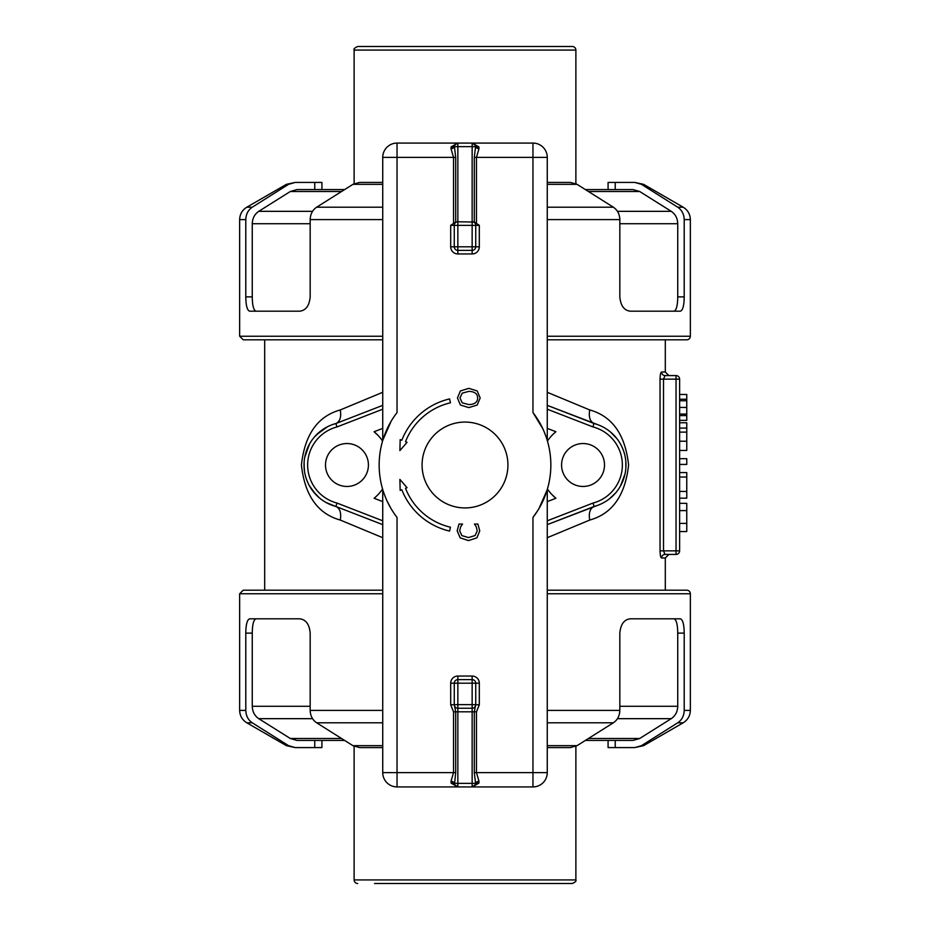 <?xml version="1.0" encoding="UTF-8"?>
<svg xmlns="http://www.w3.org/2000/svg" width="930" height="930" viewBox="0 0 930 930"><rect width="100%" height="100%" fill="white"/><g stroke="black" fill="none" stroke-linecap="round" stroke-linejoin="round"><path stroke-width="1.4" d="M455.7 222.049L450.69 225.351L450.69 246.81A7.149 7.149 0 0 0 457.851 253.96L472.149 253.96A7.149 7.149 0 0 0 479.31 246.81L479.31 225.351L474.3 222.049L457.851 221.77A3.581 3.581 0 0 0 454.27 225.351L457.851 225.351L457.851 221.77L455.7 222.049L455.7 157.379L454.433 146.649A3.581 2.104 -13.3 0 1 451.027 148.8L453.549 157.379L453.549 222.863M472.556 143.104L475.532 145.464A3.581 3.581 0 0 0 472.149 143.081L475.532 145.464A3.581 2.546 160.5 0 0 478.904 146.894L472.149 143.081L457.851 143.081A3.581 3.581 0 0 0 454.468 145.464L454.433 146.649L457.851 146.649L457.839 143.081L451.097 146.894A3.581 2.546 -160.5 0 0 454.468 145.464L457.258 143.127M451.097 146.894L451.027 148.8M457.839 143.081L397.04 143.081A14.31 14.31 0 0 0 382.73 157.379L382.73 440.483L382.73 157.379L397.04 157.379L397.04 412.548A85.851 85.851 0 0 0 397.04 517.452L397.04 772.621L382.73 772.621A14.31 14.31 0 0 0 397.04 786.919L457.793 786.919M457.444 786.896L454.468 784.536A3.581 3.581 0 0 0 457.851 786.919L454.468 784.536A3.581 2.546 -19.5 0 0 451.097 783.107L457.851 786.919L472.149 786.919L478.904 783.107A3.581 2.546 19.5 0 0 475.532 784.536L472.149 786.919L532.96 786.919A14.31 14.31 0 0 0 547.27 772.621L547.27 489.517L547.27 772.621L532.96 772.621L532.96 517.452A85.851 85.851 0 0 0 532.96 412.548L532.96 157.379L547.27 157.379A14.31 14.31 0 0 0 532.96 143.081L472.208 143.081M422.081 465A42.92 42.92 0 0 1 486.46 427.823A42.92 42.92 0 0 1 486.46 502.177A42.92 42.92 0 0 1 422.081 465M455.7 157.379L397.04 157.379L397.04 143.081A14.31 14.31 0 0 0 382.73 157.379M476.451 222.863L476.451 157.379L478.973 148.8A3.581 2.104 13.3 0 1 475.567 146.649L474.3 157.379L474.3 222.049M475.532 145.464L475.567 146.649L472.149 146.649L472.149 225.351L475.73 225.351A3.581 3.581 0 0 0 472.149 221.77L472.487 221.77M478.973 148.8L478.904 146.894M547.27 157.379L547.27 440.483L547.27 157.379A14.31 14.31 0 0 0 532.96 143.081L472.149 143.081L472.149 146.649L457.851 146.649L457.851 221.77M457.851 253.96L457.851 246.81L454.27 246.81A3.581 3.581 0 0 0 457.851 250.379L472.149 250.379A3.581 3.581 0 0 0 475.73 246.81L472.149 246.81L472.149 250.379A3.581 3.581 0 0 0 475.73 246.81L475.73 225.351L479.31 225.351M450.69 225.351L454.27 225.351L454.27 246.81L450.69 246.81M457.851 683.19L457.851 679.621A3.581 3.581 0 0 0 454.27 683.19L475.73 683.19A3.581 3.581 0 0 0 472.149 679.621L472.149 704.649L479.31 704.801L479.31 683.19A7.149 7.149 0 0 0 472.149 676.04L457.851 676.04A7.149 7.149 0 0 0 450.69 683.19L450.69 704.801L457.851 704.649L457.851 683.19M450.69 683.19L454.27 683.19L454.27 704.649A3.581 3.581 0 0 0 457.851 708.23L457.851 704.649L472.149 704.649L472.149 708.23A3.581 3.581 0 0 0 475.73 704.649L474.3 711.81L476.451 711.81L479.31 704.801M547.27 772.621A14.31 14.31 0 0 1 532.96 786.919L472.149 786.919L472.149 783.351L457.851 783.351L457.851 786.919L397.04 786.919L397.04 772.621L453.549 772.621L451.027 781.2A3.581 2.104 -166.7 0 1 454.433 783.351L457.851 783.351L457.851 708.23L472.149 708.23L472.149 711.81L474.3 711.81L474.3 772.621L475.567 783.351A3.581 2.104 166.7 0 1 478.973 781.2L476.451 772.621L476.451 711.81M472.149 676.04L472.149 679.621L457.851 679.621L457.851 676.04M475.73 704.649L475.73 683.19L479.31 683.19M450.69 704.801L453.549 711.81L455.7 711.81L454.27 704.649M454.468 784.536L455.7 772.621L455.7 711.81L472.149 711.81L472.149 783.351L475.567 783.351L475.532 784.536A3.581 3.581 0 0 1 472.149 786.919L472.219 786.919M478.904 783.107L478.973 781.2M451.027 781.2L451.097 783.107M676.04 375.581A3.581 3.581 0 0 1 679.621 379.149A3.581 3.581 0 0 0 676.04 375.581L676.04 379.149L679.621 379.149L679.621 550.851A3.581 3.581 0 0 1 676.04 554.42L665.055 554.42A3.581 3.511 -90 0 0 661.544 558L665.31 558L668.879 554.42L665.055 554.42L663.509 550.851L663.509 379.149L665.055 375.581L676.04 375.581L665.055 375.581A3.581 3.511 -90 0 1 661.544 372C660.672 372.395 660.161 374.778 660.033 379.149L660.033 550.851C660.161 555.222 660.66 557.605 661.544 558M679.621 550.851L676.04 550.851L676.04 554.42A3.581 3.581 0 0 0 679.621 550.851M665.055 554.42L676.04 554.42M344.542 189.581L296.995 189.581L290.323 191.499L258.761 211.331C254.634 214.132 252.46 218.259 252.263 223.723L252.263 296.879L245.787 296.879L245.787 219.596C245.985 214.144 248.147 210.006 252.263 207.204L246.81 207.204C242.219 210.064 239.835 214.191 239.649 219.596L239.649 336.23L243.23 339.81L382.73 339.81L264.69 339.81L264.69 590.19L382.73 590.19L243.23 590.19L239.649 593.77L382.73 593.77M547.27 593.77L690.351 593.77A3.581 3.581 0 0 0 686.77 590.19L547.27 590.19L665.31 590.19L665.31 558M665.31 339.81L547.27 339.81L686.77 339.81L665.31 339.81L665.31 372L661.544 372M382.73 392.297L340.299 409.932C317.723 416.222 304.761 434.577 301.413 465C304.773 495.423 317.735 513.779 340.299 520.068L382.73 537.703M547.27 537.703L589.701 520.068C612.277 513.779 625.239 495.423 628.587 465C625.227 434.577 612.265 416.222 589.701 409.932L547.27 392.297M288.544 745.662L286.405 745.662L295.205 747.581L288.544 745.662L252.263 722.796C248.147 719.994 245.985 715.856 245.787 710.404L239.649 710.404L239.649 593.77M245.787 710.404L245.787 633.121L252.263 633.121C252.379 624.344 253.646 619.566 256.041 618.81M382.73 710.404L310.167 710.404L310.167 633.121C309.376 624.344 305.912 619.578 299.762 618.81L249.682 618.81C247.217 619.578 245.915 624.344 245.787 633.121M547.27 747.581L570.404 747.581L577.065 745.662L613.358 722.796C617.474 719.994 619.624 715.856 619.833 710.404L619.833 633.121C620.624 624.344 624.088 619.578 630.238 618.81L680.318 618.81C682.783 619.578 684.085 624.344 684.213 633.121L684.213 710.404C684.015 715.856 681.853 719.994 677.738 722.796L641.456 745.662L634.795 747.581L643.595 745.662L641.456 745.662M615.23 189.581L615.23 182.419L634.795 182.419L641.456 184.338L677.738 207.204C681.853 210.006 684.015 214.144 684.213 219.596L690.351 219.596L690.351 336.23A3.581 3.581 0 0 1 686.77 339.81M684.213 219.596L684.213 296.879L677.738 296.879L677.738 223.723C677.54 218.259 675.366 214.132 671.239 211.331L639.677 191.499L633.005 189.581L585.458 189.581L608.081 189.581L608.081 182.419L615.23 182.419M547.27 219.596L619.833 219.596L619.833 296.879C620.624 305.656 624.088 310.422 630.238 311.19L680.318 311.19C682.783 310.422 684.085 305.656 684.213 296.879M382.73 182.419L359.596 182.419L352.935 184.338L316.642 207.204C312.526 210.006 310.376 214.144 310.167 219.596L310.167 296.879C309.376 305.656 305.912 310.422 299.762 311.19L249.682 311.19C247.217 310.422 245.915 305.656 245.787 296.879M594.049 423.499L547.27 405.364L598.595 424.998M327.302 426.847L316.514 434.74M309.469 444.11L304.715 457.409M304.04 465.116L304.505 471.324M309.283 485.553L315.584 494.295M326.384 502.665L335.858 506.466M625.948 466.186L625.878 462.245M615.869 437.344L614.381 435.67M335.951 506.501L382.73 524.636M340.299 409.932C341.426 416.919 340.043 421.418 336.137 423.429L382.73 405.364L335.881 423.534A42.92 42.92 0 0 0 335.881 506.466L331.406 505.002M382.73 520.8L336.997 503.06A39.351 39.351 0 0 1 336.997 426.94L335.881 423.534L332.975 424.417M547.27 409.2L593.003 426.94L593.863 423.429C589.957 421.418 588.574 416.907 589.701 409.932M593.003 426.94A39.351 39.351 0 0 1 593.003 503.06L594.119 506.466A42.92 42.92 0 0 0 594.119 423.534M589.701 520.068C588.574 513.093 589.957 508.582 593.863 506.571L547.27 524.636L597.025 505.583M336.997 503.06L335.881 506.466M319.467 497.957L313.026 491.284M308.307 483.658L306.516 479.38M304.215 468.894L304.133 462.094M304.935 456.27L309.434 444.168M314.514 436.902L320.711 431.043M382.73 501.619L374.093 498.259A42.92 42.92 0 0 0 382.567 488.971M382.567 441.029A42.92 42.92 0 0 0 374.093 431.741L382.73 428.381M547.27 428.381L555.908 431.741A42.92 42.92 0 0 0 547.433 441.029M547.433 488.971A42.92 42.92 0 0 0 555.908 498.259L547.27 501.619M325.5 465A21.46 21.46 0 0 1 357.69 446.412A21.46 21.46 0 0 1 357.69 483.588A21.46 21.46 0 0 1 325.5 465L325.5 465M561.581 465A21.46 21.46 0 0 1 593.77 446.412A21.46 21.46 0 0 1 593.77 483.588A21.46 21.46 0 0 1 561.581 465L561.581 465M575.879 50.081A3.581 3.581 0 0 0 572.31 46.5L357.69 46.5C354.679 47.837 353.481 49.023 354.121 50.081L575.879 50.081L575.879 183.687M354.121 183.687L354.121 50.081M374.499 883.5L572.31 883.5C575.321 882.163 576.519 880.977 575.879 879.919L354.121 879.919L354.121 746.313M357.69 883.5A3.581 3.581 0 0 1 354.121 879.919M610.533 432.043L616.974 438.716M621.693 446.342L623.484 450.62M625.785 461.106L625.867 467.906M625.065 473.73L620.566 485.832M615.486 493.098L609.29 498.957M336.137 506.571C340.043 508.582 341.426 513.081 340.299 520.068M593.863 423.429L547.27 405.364M474.3 772.621L532.96 772.621L532.96 786.919M538.865 508.745L547.073 490.168M539.842 507.048L538.656 509.082M537.935 510.279L532.995 517.406M382.73 772.621L382.73 489.517L382.73 772.621A14.31 14.31 0 0 0 397.04 786.919M532.96 143.081L532.96 157.379L474.3 157.379M391.135 421.255L382.858 440.041M532.995 412.595L542.783 428.695M544.352 432.241L545.84 436.147M390.658 507.92L387.217 501.305M385.648 497.759L384.16 493.853M679.621 464.419L686.77 464.419L686.77 458.676L679.621 458.676M679.621 531.553L686.77 531.553L686.77 503.339L679.621 503.339M679.621 498.189L686.77 498.189L686.77 491.435L679.621 491.435M679.621 477.02L686.77 477.02L686.77 491.435M679.621 472.591L686.77 472.591L686.77 477.02M679.621 450.446L686.77 450.446L686.77 428.067L679.621 428.067M679.621 422.766L686.77 422.766L686.77 428.067M679.621 399.226L686.77 399.226L686.77 420.36L679.621 420.36M679.621 415.605L686.77 415.605M679.621 394.471L686.77 394.471L686.77 399.226M468.813 391.367C474.637 391.553 477.578 393.762 477.671 397.97C477.578 402.202 474.637 404.411 468.813 404.597L462.222 402.818L459.966 397.97L462.222 393.146L468.813 391.367M477.206 390.96L468.813 388.345L460.408 390.96L457.455 397.994L460.408 405.003L468.813 407.619L477.206 405.027L480.182 397.994L477.206 390.96M400.167 439.611L399.888 450.608L407.049 442.308L405.503 441.704A63.891 63.891 0 0 1 450.469 402.783L449.562 398.924A67.855 67.855 0 0 0 401.818 440.25L400.167 439.611M407.049 487.692L399.888 479.392L400.167 490.389L401.818 489.75A67.855 67.855 0 0 0 449.562 531.077L450.469 527.217A63.891 63.891 0 0 1 405.503 488.297L407.049 487.692M468.488 540.586L476.904 537.842L479.764 530.832L477.892 524.043L474.428 524.043L476.172 526.566L477.253 530.798L475.079 535.552L468.488 537.563L461.896 535.622L459.653 530.798L460.699 526.729L462.512 524.043L459.013 524.043L457.176 530.774L460.187 537.865L468.488 540.586M555.908 498.259L551.943 494.586M374.093 431.741L378.057 435.414M252.263 296.879C252.379 305.656 253.646 310.434 256.041 311.19M673.959 311.19C676.354 310.434 677.621 305.656 677.738 296.879M641.456 184.338L643.595 184.338L634.795 182.419M288.544 184.338L295.205 182.419L286.405 184.338L288.544 184.338L252.263 207.204M295.205 182.419L314.77 182.419L314.77 189.581L296.995 189.581M321.92 189.581L321.92 182.419L314.77 182.419M619.833 219.596C619.624 214.144 617.474 210.006 613.358 207.204L577.065 184.338L570.404 182.419L547.27 182.419M321.92 740.419L321.92 747.581L314.77 747.581L314.77 740.419L296.995 740.419L290.323 738.501L258.761 718.669C254.634 715.867 252.46 711.741 252.263 706.277L252.263 633.121M617.439 718.669L671.239 718.669C675.366 715.867 677.54 711.741 677.738 706.277L677.738 633.121C677.621 624.344 676.354 619.566 673.959 618.81M296.995 740.419L344.542 740.419M585.458 740.419L633.005 740.419L639.677 738.501L588.516 738.501M671.239 718.669L639.677 738.501M634.795 747.581L615.23 747.581L615.23 740.419M314.77 747.581L295.205 747.581M310.167 710.404C310.376 715.856 312.526 719.994 316.642 722.796L352.935 745.662L359.596 747.581L382.73 747.581M608.081 740.419L608.081 747.581L615.23 747.581M453.549 711.81L453.549 772.621L455.7 772.621M457.851 225.351L472.149 225.351L472.149 246.81L457.851 246.81L457.851 225.351M475.73 246.81L479.31 246.81M472.149 253.96L472.149 250.379M660.033 550.851L676.04 550.851L676.04 379.149L660.033 379.149M690.351 593.77L690.351 710.404L684.213 710.404M619.833 710.404L547.27 710.404M690.351 336.23L547.27 336.23M382.73 336.23L239.649 336.23M310.167 219.596L382.73 219.596M239.649 219.596L245.787 219.596M336.997 426.94L382.73 409.2M593.003 503.06L547.27 520.8M679.621 523.404L686.77 523.404M679.621 510.593L686.77 510.593M679.621 441.227L686.77 441.227M679.621 432.125L686.77 432.125M679.621 407.433L686.77 407.433M679.621 400.76L686.77 400.76M679.621 414.071L686.77 414.071M312.561 211.331L258.761 211.331M252.263 223.723L310.167 223.723M290.323 191.499L341.484 191.499M588.516 191.499L639.677 191.499M671.239 211.331L617.439 211.331M619.833 223.723L677.738 223.723M643.595 184.338L683.19 207.204L677.738 207.204M382.73 207.204L316.642 207.204M352.935 184.338L382.73 184.338M613.358 207.204L547.27 207.204M547.27 184.338L577.065 184.338M310.167 706.277L252.263 706.277M677.738 633.121L684.213 633.121M677.738 706.277L619.833 706.277M258.761 718.669L312.561 718.669M341.484 738.501L290.323 738.501M677.738 722.796L683.19 722.796C687.782 719.936 690.165 715.809 690.351 710.404M286.405 745.662L246.81 722.796L252.263 722.796M316.642 722.796L382.73 722.796M382.73 745.662L352.935 745.662M547.27 722.796L613.358 722.796M577.065 745.662L547.27 745.662M455.398 144.034L456.56 143.313M665.31 372L668.879 375.581M575.879 746.313L575.879 879.919M683.19 207.204C687.782 210.064 690.165 214.191 690.351 219.596M286.405 184.338L246.81 207.204M643.595 745.662L683.19 722.796M246.81 722.796C242.219 719.936 239.835 715.809 239.649 710.404"/></g></svg>
